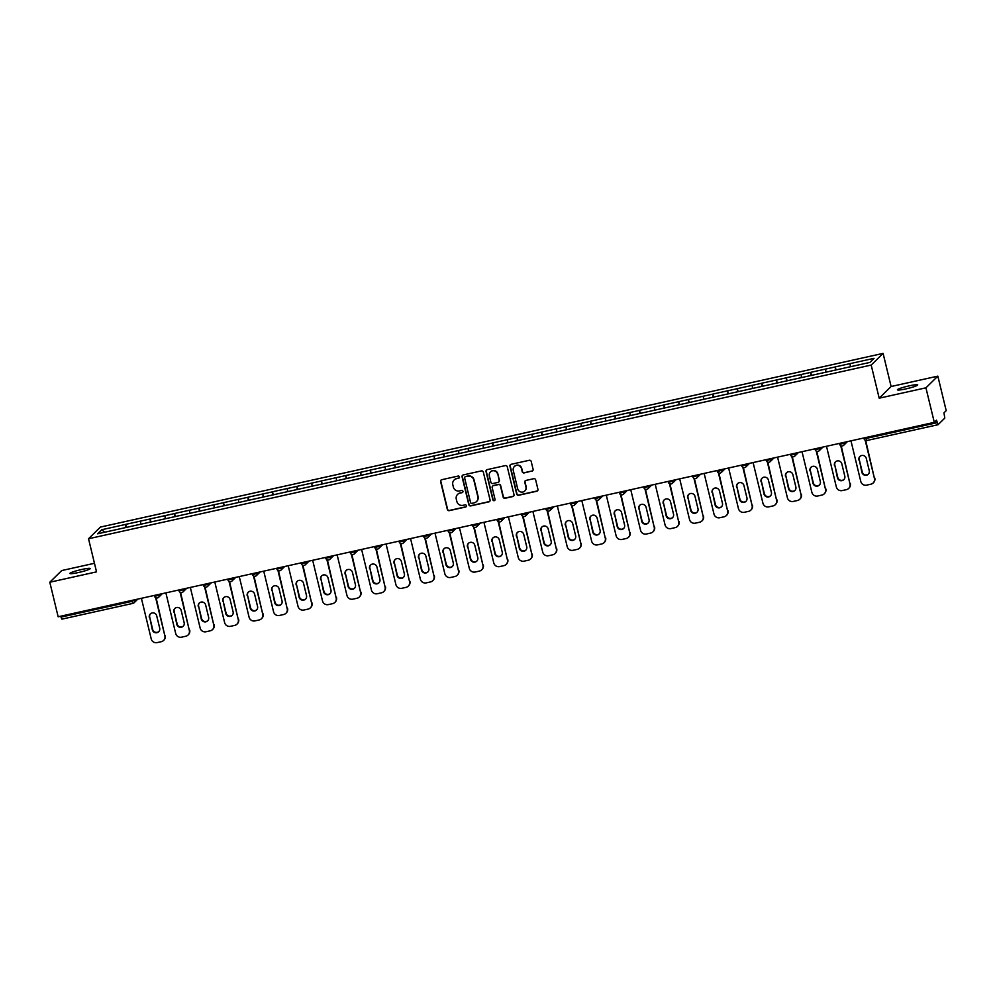 <?xml version="1.0" encoding="UTF-8"?>
<svg xmlns="http://www.w3.org/2000/svg" width="996" height="996" viewBox="0 0 996 996"><rect width="100%" height="100%" fill="white"/><g stroke="black" fill="none" stroke-linecap="round" stroke-linejoin="round"><path stroke-width="1.49" d="M459.467 476.91A1.121 1.096 -134.5 0 0 458.123 476.063L441.763 479.699A1.606 1.569 -134.5 0 0 440.606 481.591L447.341 509.454A1.606 1.569 -134.5 0 0 449.258 510.649L465.618 507.026A1.121 1.096 -134.5 0 0 466.427 505.707A1.121 1.096 -134.5 0 0 465.095 504.86L462.966 505.333A5.129 5.017 -134.5 0 1 456.853 501.474L456.28 499.145A5.129 5.017 -134.5 0 1 460.015 493.095L462.132 492.634A1.121 1.096 -134.5 0 0 462.941 491.302A1.121 1.096 -134.5 0 0 461.609 490.468L459.492 490.928A5.129 5.017 -134.5 0 1 453.367 487.069L452.807 484.753A5.129 5.017 -134.5 0 1 456.529 478.703L458.646 478.229A1.121 1.096 -134.5 0 0 459.467 476.91M906.061 388.863A10.446 1.108 166.4 0 1 897.433 389.822A10.446 1.108 166.4 0 1 909.099 385.875A10.446 1.108 166.4 0 1 917.727 384.917A10.446 1.108 166.4 0 1 906.061 388.863M78.535 572.501A10.446 1.108 166.4 0 1 69.919 573.459A10.446 1.108 166.4 0 1 81.585 569.513A10.446 1.108 166.4 0 1 90.213 568.542A10.446 1.108 166.4 0 1 78.535 572.501M531.926 471.183A1.606 1.569 -134.5 0 0 533.097 469.303L531.204 461.484A1.606 1.569 -134.5 0 0 529.287 460.276L511.122 464.31A1.606 1.569 -134.5 0 0 509.952 466.203L516.7 494.053A1.606 1.569 -134.5 0 0 518.617 495.261L536.782 491.227A1.606 1.569 -134.5 0 0 537.94 489.347L535.661 479.898A1.606 1.569 -134.5 0 0 533.744 478.69L525.975 480.421A1.606 1.569 -134.5 0 0 524.805 482.313L525.938 486.994A4.283 4.196 -134.5 0 1 520.684 491.962A4.283 4.196 -134.5 0 1 517.696 488.824L513.264 470.473A4.283 4.196 -134.5 0 1 518.53 465.505A4.283 4.196 -134.5 0 1 521.506 468.655L522.24 471.706A1.606 1.569 -134.5 0 0 524.157 472.913L532.163 470.959A1.606 1.569 -134.5 0 0 532.785 470.66M879.194 398.188L925.931 387.818L934.298 422.354L58.154 616.773L49.8 582.237L96.537 571.866L88.532 538.749L871.189 365.071L879.194 398.188L891.109 386.51L883.091 353.393L871.189 365.071M483.321 472.104A1.606 1.569 -134.5 0 0 481.404 470.896L463.24 474.93A1.606 1.569 -134.5 0 0 462.082 476.823L468.817 504.686A1.606 1.569 -134.5 0 0 470.735 505.893L488.899 501.86A1.606 1.569 -134.5 0 0 490.069 499.967L483.321 472.104M487.181 469.626L505.346 465.593A1.606 1.569 -134.5 0 1 507.263 466.8L513.998 494.651A1.606 1.569 -134.5 0 1 512.84 496.543L505.059 498.274A1.606 1.569 -134.5 0 1 503.154 497.066L500.415 485.762A1.606 1.569 -134.5 0 0 498.498 484.554L493.344 485.699A1.606 1.569 -134.5 0 0 492.173 487.592L495.024 499.357A1.121 1.096 -134.5 0 1 493.655 500.652A1.121 1.096 -134.5 0 1 492.871 499.83L486.023 471.506A1.606 1.569 -134.5 0 1 487.181 469.626M883.091 353.393L100.434 527.071L88.532 538.749M836.03 369.977L835.283 366.889L835.47 370.114M835.283 366.889L874.04 358.348L869.894 362.42L97.583 533.794L101.729 529.735L125.645 524.419L125.894 527.569M126.467 527.444L125.645 524.419M125.72 524.357L150.122 518.991L150.371 522.141M150.931 522.016L150.122 518.991M150.184 518.916L174.586 513.562L174.835 516.712M175.408 516.588L174.586 513.562M174.661 513.488L199.051 508.134L199.3 511.284M199.872 511.147L199.051 508.134M199.125 508.06L223.515 502.706L223.764 505.844M224.337 505.719L223.515 502.706M223.59 502.631L247.992 497.278L248.241 500.415M248.813 500.291L247.992 497.278M248.066 497.203L272.456 491.85L272.705 494.987M273.278 494.863L272.456 491.85M272.531 491.775L296.92 486.409L297.169 489.559M297.742 489.434L296.92 486.409M296.995 486.347L321.397 480.981L321.646 484.131M322.206 484.006L321.397 480.981M321.459 480.919L345.861 475.553L346.11 478.703M346.683 478.578L345.861 475.553M345.936 475.49L370.325 470.124L370.574 473.274M371.147 473.15L370.325 470.124M370.4 470.05L394.802 464.696L395.051 467.846M395.611 467.722L394.802 464.696M394.864 464.622L419.266 459.268L419.515 462.418M420.088 462.281L419.266 459.268M419.341 459.193L443.73 453.84L443.979 456.977M444.552 456.853L443.73 453.84M443.805 453.765L468.195 448.412L468.444 451.549M469.016 451.425L468.195 448.412M468.269 448.337L492.671 442.983L492.92 446.121M493.481 445.996L492.671 442.983M492.734 442.909L517.136 437.543L517.385 440.693M517.957 440.568L517.136 437.543M517.21 437.481L541.6 432.115L541.849 435.264M542.422 435.14L541.6 432.115M541.675 432.052L566.077 426.686L566.326 429.836M566.886 429.712L566.077 426.686M566.139 426.624L590.541 421.258L590.79 424.408M591.363 424.284L590.541 421.258M590.616 421.184L615.005 415.83L615.254 418.98M615.827 418.843L615.005 415.83M615.08 415.755L639.469 410.402L639.718 413.552M640.291 413.415L639.469 410.402M639.544 410.327L663.946 404.974L664.195 408.111M664.755 407.987L663.946 404.974M664.008 404.899L688.41 399.545L688.659 402.683M689.232 402.558L688.41 399.545M688.485 399.471L712.875 394.117L713.124 397.255M713.696 397.13L712.875 394.117M712.949 394.043L737.351 388.677L737.6 391.826M738.161 391.702L737.351 388.677M737.413 388.614L761.816 383.248L762.065 386.398M762.637 386.274L761.816 383.248M761.89 383.186L786.28 377.82L786.529 380.97M787.101 380.846L786.28 377.82M786.354 377.758L810.744 372.392L810.993 375.542M811.566 375.417L810.744 372.392M810.819 372.317L835.221 366.964M825.647 369.093L825.896 372.18M801.182 374.521L801.431 377.609M776.718 379.949L776.955 383.037M752.241 385.377L752.49 388.465M727.777 390.805L728.026 393.893M703.313 396.234L703.55 399.321M678.849 401.662L679.085 404.762M654.372 407.09L654.621 410.19M629.908 412.518L630.157 415.618M605.444 417.959L605.68 421.047M580.967 423.387L581.216 426.475M556.503 428.815L556.752 431.903M532.038 434.244L532.275 437.331M507.562 439.672L507.811 442.759M483.097 445.1L483.346 448.188M458.633 450.528L458.882 453.628M434.169 455.956L434.405 459.056M409.692 461.385L409.941 464.485M385.228 466.825L385.477 469.913M360.764 472.253L361 475.341M336.287 477.682L336.536 480.769M311.823 483.11L312.072 486.197M287.358 488.538L287.607 491.626M262.894 493.966L263.131 497.054M238.418 499.394L238.667 502.494M213.953 504.823L214.202 507.923M189.489 510.251L189.726 513.351M165.012 515.691L165.261 518.779M140.548 521.12L140.797 524.207M60.768 616.188L60.993 617.109L132.045 601.347L131.821 600.426M137.834 599.094L134.111 602.742A2.453 2.39 -134.5 0 1 132.966 603.364L61.877 619.151L60.993 617.109M101.729 529.735L104.655 532.225M94.458 563.288L61.702 570.559L49.8 582.237M925.931 387.818L937.846 376.139L946.2 410.663L943.971 412.854L944.793 418.096L938.058 424.707L936.514 420.163L934.298 422.354M937.846 376.139L891.109 386.51M850.123 363.652L850.36 366.752M459.281 477.831A1.121 1.096 -134.5 0 1 458.882 478.005L456.766 478.466A5.129 5.017 -134.5 0 0 454.263 479.885M457.749 494.277A5.129 5.017 -134.5 0 1 460.252 492.871L462.368 492.398A1.121 1.096 -134.5 0 0 462.767 492.223M441.141 479.997A1.606 1.569 -134.5 0 0 440.842 481.354L447.578 509.217A1.606 1.569 -134.5 0 0 449.495 510.425L465.854 506.79A1.121 1.096 -134.5 0 0 466.24 506.615M462.617 475.229A1.606 1.569 -134.5 0 0 462.318 476.586L469.054 504.449A1.606 1.569 -134.5 0 0 470.971 505.657L489.136 501.623A1.606 1.569 -134.5 0 0 489.758 501.324M465.456 476.723A1.121 1.096 -134.5 0 0 464.646 478.043L470.56 502.507A1.121 1.096 -134.5 0 0 471.905 503.341L474.133 502.856A5.129 5.017 -134.5 0 0 477.856 496.805L473.822 480.084A5.129 5.017 -134.5 0 0 467.697 476.225L465.705 476.486A1.121 1.096 -134.5 0 0 465.07 476.897M476.636 501.436A5.129 5.017 -134.5 0 0 478.105 496.568L477.856 496.805M465.705 476.486L467.933 476.001A5.129 5.017 -134.5 0 1 474.059 479.86L478.105 496.568M492.721 485.998A1.606 1.569 -134.5 0 1 493.58 485.475L498.735 484.33A1.606 1.569 -134.5 0 1 500.652 485.538L503.391 496.83A1.606 1.569 -134.5 0 0 505.296 498.037L513.077 496.307A1.606 1.569 -134.5 0 0 513.699 496.02M486.558 469.913A1.606 1.569 -134.5 0 0 486.26 471.27L493.107 499.606A1.121 1.096 -134.5 0 0 494.838 500.266M497.577 474.046A4.283 4.196 -134.5 0 0 490.455 471.892A4.283 4.196 -134.5 0 0 489.347 475.864L490.904 482.325A1.606 1.569 -134.5 0 0 492.821 483.533L497.975 482.388A1.606 1.569 -134.5 0 0 499.145 480.508L497.813 473.81A4.283 4.196 -134.5 0 0 490.58 471.78M498.834 481.865A1.606 1.569 -134.5 0 0 499.382 480.271L499.145 480.508M497.813 473.81L499.382 480.271M514.509 466.389A4.283 4.196 -134.5 0 1 521.742 468.419L522.477 471.469A1.606 1.569 -134.5 0 0 524.394 472.677L532.163 470.959M524.942 490.841A4.283 4.196 -134.5 0 0 526.174 486.758L525.938 486.994M525.353 480.719A1.606 1.569 -134.5 0 0 525.041 482.076L526.174 486.758M510.5 464.597A1.606 1.569 -134.5 0 0 510.201 465.966L516.936 493.829A1.606 1.569 -134.5 0 0 518.854 495.024L537.018 491.003A1.606 1.569 -134.5 0 0 537.641 490.704M141.395 598.297L151.23 638.922A4.893 4.793 -134.5 0 0 157.082 642.607L161.315 641.673A4.893 4.793 -134.5 0 0 164.875 635.896L156.123 597.899M165.224 635.548A4.893 4.793 45.5 0 1 163.954 640.079L163.593 640.428M158.862 631.526A3.835 3.747 45.5 0 1 152.674 629.435L149.699 617.134A3.835 3.747 45.5 0 1 150.533 613.76M164.875 635.896L155.625 597.675M149.35 617.495A3.835 3.747 45.5 0 1 154.056 613.038A3.835 3.747 45.5 0 1 156.721 615.852L159.696 628.152A3.835 3.747 45.5 0 1 154.99 632.609A3.835 3.747 45.5 0 1 152.326 629.796L149.699 617.134M165.871 592.869L175.694 633.493A4.893 4.793 -134.5 0 0 181.546 637.179L185.779 636.245A4.893 4.793 -134.5 0 0 189.34 630.468L180.587 592.471M189.701 630.119A4.893 4.793 45.5 0 1 188.418 634.651L188.057 635M183.339 626.098A3.835 3.747 45.5 0 1 177.151 624.006L174.176 611.706A3.835 3.747 45.5 0 1 174.997 608.332M189.34 630.468L180.089 592.247M173.814 612.054A3.835 3.747 45.5 0 1 178.521 607.61A3.835 3.747 45.5 0 1 181.185 610.424L184.16 622.724A3.835 3.747 45.5 0 1 179.454 627.169A3.835 3.747 45.5 0 1 176.79 624.355L174.176 611.706M190.336 587.441L200.159 628.065A4.893 4.793 -134.5 0 0 206.01 631.75L210.243 630.804A4.893 4.793 -134.5 0 0 213.804 625.04L205.052 587.03M214.165 624.679A4.893 4.793 45.5 0 1 212.883 629.223L212.534 629.572M207.803 620.67A3.835 3.747 45.5 0 1 201.615 618.578L198.64 606.278A3.835 3.747 45.5 0 1 199.461 602.904M213.804 625.04L204.566 586.818M198.279 606.626A3.835 3.747 45.5 0 1 202.985 602.182A3.835 3.747 45.5 0 1 205.649 604.995L208.625 617.296A3.835 3.747 45.5 0 1 203.919 621.741A3.835 3.747 45.5 0 1 201.254 618.927L198.64 606.278M214.8 582.013L224.635 622.637A4.893 4.793 -134.5 0 0 230.474 626.322L234.72 625.376A4.893 4.793 -134.5 0 0 238.281 619.599L229.528 581.602M238.629 619.251A4.893 4.793 45.5 0 1 237.359 623.795L236.998 624.143M232.267 615.242A3.835 3.747 45.5 0 1 226.08 613.15L223.104 600.849A3.835 3.747 45.5 0 1 223.938 597.476M238.281 619.599L229.03 581.39M222.755 601.198A3.835 3.747 45.5 0 1 227.462 596.753A3.835 3.747 45.5 0 1 230.126 599.567L233.101 611.868A3.835 3.747 45.5 0 1 228.395 616.312A3.835 3.747 45.5 0 1 225.731 613.499L223.104 600.849M239.264 576.584L249.1 617.209A4.893 4.793 -134.5 0 0 254.951 620.894L259.184 619.948A4.893 4.793 -134.5 0 0 262.745 614.171L253.992 576.174M263.106 613.822A4.893 4.793 45.5 0 1 261.824 618.367L261.462 618.715M256.731 609.813A3.835 3.747 45.5 0 1 250.556 607.722L247.581 595.421A3.835 3.747 45.5 0 1 248.402 592.047M262.745 614.171L253.494 575.949M247.22 595.77A3.835 3.747 45.5 0 1 251.926 591.325A3.835 3.747 45.5 0 1 254.59 594.139L257.566 606.44A3.835 3.747 45.5 0 1 252.86 610.884A3.835 3.747 45.5 0 1 250.195 608.07L247.581 595.421M263.741 571.156L273.564 611.768A4.893 4.793 -134.5 0 0 279.415 615.466L283.648 614.52A4.893 4.793 -134.5 0 0 287.209 608.743L278.457 570.745M287.57 608.394A4.893 4.793 45.5 0 1 286.288 612.938L285.939 613.287M281.208 604.385A3.835 3.747 45.5 0 1 275.021 602.294L272.045 589.993A3.835 3.747 45.5 0 1 272.867 586.619M287.209 608.743L277.959 570.521M271.684 590.342A3.835 3.747 45.5 0 1 276.39 585.897A3.835 3.747 45.5 0 1 279.054 588.711L282.03 601.011A3.835 3.747 45.5 0 1 277.324 605.456A3.835 3.747 45.5 0 1 274.659 602.642L272.045 589.993M288.205 565.728L298.028 606.34A4.893 4.793 -134.5 0 0 303.88 610.025L308.113 609.091A4.893 4.793 -134.5 0 0 311.673 603.315L302.933 565.317M312.034 602.966A4.893 4.793 45.5 0 1 310.764 607.498L310.403 607.859M305.672 598.945A3.835 3.747 45.5 0 1 299.485 596.865L296.509 584.565A3.835 3.747 45.5 0 1 297.343 581.191M311.673 603.315L302.435 565.093M296.148 584.913A3.835 3.747 45.5 0 1 300.867 580.469A3.835 3.747 45.5 0 1 303.531 583.283L306.507 595.571A3.835 3.747 45.5 0 1 301.788 600.028A3.835 3.747 45.5 0 1 299.124 597.214L296.509 584.565M312.669 560.3L322.505 600.912A4.893 4.793 -134.5 0 0 328.356 604.597L332.589 603.663A4.893 4.793 -134.5 0 0 336.15 597.886L327.398 559.889M336.499 597.538A4.893 4.793 45.5 0 1 335.229 602.07L334.868 602.431M330.137 593.516A3.835 3.747 45.5 0 1 323.949 591.437L320.973 579.137A3.835 3.747 45.5 0 1 321.808 575.763M336.15 597.886L326.9 559.665M320.625 579.485A3.835 3.747 45.5 0 1 325.331 575.028A3.835 3.747 45.5 0 1 327.995 577.842L330.971 590.142A3.835 3.747 45.5 0 1 326.265 594.6A3.835 3.747 45.5 0 1 323.6 591.786L320.973 579.137M337.146 554.859L346.969 595.484A4.893 4.793 -134.5 0 0 352.821 599.169L357.054 598.235A4.893 4.793 -134.5 0 0 360.614 592.458L351.862 554.461M360.975 592.11A4.893 4.793 45.5 0 1 359.693 596.641L359.332 596.99M354.613 588.088A3.835 3.747 45.5 0 1 348.426 585.997L345.45 573.708A3.835 3.747 45.5 0 1 346.272 570.335M360.614 592.458L351.364 554.237M345.089 574.057A3.835 3.747 45.5 0 1 349.795 569.6A3.835 3.747 45.5 0 1 352.46 572.414L355.435 584.714A3.835 3.747 45.5 0 1 350.729 589.171A3.835 3.747 45.5 0 1 348.065 586.358L345.45 573.708M361.61 549.431L371.433 590.055A4.893 4.793 -134.5 0 0 377.285 593.74L381.518 592.807A4.893 4.793 -134.5 0 0 385.079 587.03L376.326 549.033M385.44 586.681A4.893 4.793 45.5 0 1 384.157 591.213L383.809 591.562M379.078 582.66A3.835 3.747 45.5 0 1 372.89 580.568L369.914 568.268A3.835 3.747 45.5 0 1 370.736 564.894M385.079 587.03L375.841 548.808M369.553 568.629A3.835 3.747 45.5 0 1 374.259 564.172A3.835 3.747 45.5 0 1 376.924 566.985L379.899 579.286A3.835 3.747 45.5 0 1 375.193 583.743A3.835 3.747 45.5 0 1 372.529 580.929L369.914 568.268M386.075 544.003L395.91 584.627A4.893 4.793 -134.5 0 0 401.749 588.312L405.995 587.379A4.893 4.793 -134.5 0 0 409.555 581.602L400.803 543.604M409.904 581.253A4.893 4.793 45.5 0 1 408.634 585.785L408.273 586.134M403.542 577.232A3.835 3.747 45.5 0 1 397.354 575.14L394.379 562.84A3.835 3.747 45.5 0 1 395.213 559.466M409.555 581.602L400.305 543.38M394.03 563.188A3.835 3.747 45.5 0 1 398.736 558.744A3.835 3.747 45.5 0 1 401.4 561.557L404.376 573.858A3.835 3.747 45.5 0 1 399.67 578.303A3.835 3.747 45.5 0 1 397.006 575.489L394.379 562.84M410.551 538.575L420.374 579.199A4.893 4.793 -134.5 0 0 426.226 582.884L430.459 581.938A4.893 4.793 -134.5 0 0 434.019 576.174L425.267 538.164M434.38 575.812A4.893 4.793 45.5 0 1 433.098 580.357L432.737 580.705M428.019 571.804A3.835 3.747 45.5 0 1 421.831 569.712L418.855 557.411A3.835 3.747 45.5 0 1 419.677 554.037M434.019 576.174L424.769 537.952M418.494 557.76A3.835 3.747 45.5 0 1 423.2 553.315A3.835 3.747 45.5 0 1 425.865 556.129L428.84 568.43A3.835 3.747 45.5 0 1 424.134 572.874A3.835 3.747 45.5 0 1 421.47 570.061L418.855 557.411M435.015 533.146L444.839 573.771A4.893 4.793 -134.5 0 0 450.69 577.456L454.923 576.51A4.893 4.793 -134.5 0 0 458.484 570.733L449.731 532.736M458.845 570.384A4.893 4.793 45.5 0 1 457.562 574.929L457.214 575.277M452.483 566.375A3.835 3.747 45.5 0 1 446.295 564.284L443.32 551.983A3.835 3.747 45.5 0 1 444.141 548.609M458.484 570.733L449.233 532.524M442.959 552.332A3.835 3.747 45.5 0 1 447.665 547.887A3.835 3.747 45.5 0 1 450.329 550.701L453.305 563.001A3.835 3.747 45.5 0 1 448.598 567.446A3.835 3.747 45.5 0 1 445.934 564.632L443.32 551.983M459.48 527.718L469.303 568.343A4.893 4.793 -134.5 0 0 475.154 572.028L479.387 571.082A4.893 4.793 -134.5 0 0 482.948 565.305L474.208 527.307M483.309 564.956A4.893 4.793 45.5 0 1 482.039 569.5L481.678 569.849M476.947 560.947A3.835 3.747 45.5 0 1 470.759 558.856L467.784 546.555A3.835 3.747 45.5 0 1 468.618 543.181M482.948 565.305L473.71 527.083M467.423 546.904A3.835 3.747 45.5 0 1 472.141 542.459A3.835 3.747 45.5 0 1 474.806 545.273L477.781 557.573A3.835 3.747 45.5 0 1 473.063 562.018A3.835 3.747 45.5 0 1 470.398 559.204L467.784 546.555M483.944 522.29L493.779 562.902A4.893 4.793 -134.5 0 0 499.631 566.6L503.864 565.653A4.893 4.793 -134.5 0 0 507.425 559.877L498.672 521.879M507.773 559.528A4.893 4.793 45.5 0 1 506.503 564.072L506.142 564.421M501.411 555.519A3.835 3.747 45.5 0 1 495.224 553.427L492.248 541.127A3.835 3.747 45.5 0 1 493.082 537.753M507.425 559.877L498.174 521.655M491.9 541.475A3.835 3.747 45.5 0 1 496.606 537.031A3.835 3.747 45.5 0 1 499.27 539.844L502.245 552.145A3.835 3.747 45.5 0 1 497.539 556.59A3.835 3.747 45.5 0 1 494.875 553.776L492.248 541.127M508.421 516.862L518.244 557.474A4.893 4.793 -134.5 0 0 524.095 561.159L528.328 560.225A4.893 4.793 -134.5 0 0 531.889 554.448L523.137 516.451M532.25 554.1A4.893 4.793 45.5 0 1 530.968 558.632L530.607 558.993M525.888 550.078A3.835 3.747 45.5 0 1 519.7 547.999L516.725 535.699A3.835 3.747 45.5 0 1 517.547 532.325M531.889 554.448L522.639 516.227M516.364 536.047A3.835 3.747 45.5 0 1 521.07 531.603A3.835 3.747 45.5 0 1 523.734 534.416L526.71 546.704A3.835 3.747 45.5 0 1 522.004 551.162A3.835 3.747 45.5 0 1 519.339 548.348L516.725 535.699M532.885 511.434L542.708 552.045A4.893 4.793 -134.5 0 0 548.559 555.731L552.792 554.797A4.893 4.793 -134.5 0 0 556.353 549.02L547.601 511.023M556.714 548.672A4.893 4.793 45.5 0 1 555.432 553.203L555.083 553.564M550.352 544.65A3.835 3.747 45.5 0 1 544.165 542.571L541.189 530.27A3.835 3.747 45.5 0 1 542.023 526.896M556.353 549.02L547.115 510.799M540.828 530.619A3.835 3.747 45.5 0 1 545.534 526.162A3.835 3.747 45.5 0 1 548.198 528.976L551.174 541.276A3.835 3.747 45.5 0 1 546.468 545.733A3.835 3.747 45.5 0 1 543.804 542.92L541.189 530.27M557.349 505.993L567.185 546.617A4.893 4.793 -134.5 0 0 573.024 550.302L577.269 549.369A4.893 4.793 -134.5 0 0 580.83 543.592L572.078 505.595M581.178 543.243A4.893 4.793 45.5 0 1 579.909 547.775L579.548 548.124M574.817 539.222A3.835 3.747 45.5 0 1 568.629 537.13L565.653 524.842A3.835 3.747 45.5 0 1 566.487 521.468M580.83 543.592L571.58 505.37M565.305 525.191A3.835 3.747 45.5 0 1 570.011 520.734A3.835 3.747 45.5 0 1 572.675 523.547L575.651 535.848A3.835 3.747 45.5 0 1 570.945 540.305A3.835 3.747 45.5 0 1 568.28 537.491L565.653 524.842M581.826 500.565L591.649 541.189A4.893 4.793 -134.5 0 0 597.5 544.874L601.733 543.941A4.893 4.793 -134.5 0 0 605.294 538.164L596.542 500.166M605.655 537.815A4.893 4.793 45.5 0 1 604.373 542.347L604.012 542.696M599.293 533.794A3.835 3.747 45.5 0 1 593.106 531.702L590.13 519.402A3.835 3.747 45.5 0 1 590.952 516.028M605.294 538.164L596.044 499.942M589.769 519.763A3.835 3.747 45.5 0 1 594.475 515.306A3.835 3.747 45.5 0 1 597.139 518.119L600.115 530.42A3.835 3.747 45.5 0 1 595.409 534.877A3.835 3.747 45.5 0 1 592.745 532.063L590.13 519.402M606.29 495.137L616.113 535.761A4.893 4.793 -134.5 0 0 621.965 539.446L626.198 538.512A4.893 4.793 -134.5 0 0 629.758 532.736L621.006 494.738M630.119 532.387A4.893 4.793 45.5 0 1 628.837 536.919L628.488 537.267M623.757 528.366A3.835 3.747 45.5 0 1 617.57 526.274L614.594 513.973A3.835 3.747 45.5 0 1 615.416 510.599M629.758 532.736L620.52 494.514M614.233 514.322A3.835 3.747 45.5 0 1 618.939 509.877A3.835 3.747 45.5 0 1 621.604 512.691L624.579 524.992A3.835 3.747 45.5 0 1 619.873 529.436A3.835 3.747 45.5 0 1 617.209 526.623L614.594 513.973M630.754 489.708L640.577 530.333A4.893 4.793 -134.5 0 0 646.429 534.018L650.662 533.072A4.893 4.793 -134.5 0 0 654.235 527.307L645.483 489.297M654.584 526.946A4.893 4.793 45.5 0 1 653.314 531.49L652.953 531.839M648.222 522.937A3.835 3.747 45.5 0 1 642.034 520.846L639.058 508.545A3.835 3.747 45.5 0 1 639.893 505.171M654.235 527.307L644.985 489.086M638.71 508.894A3.835 3.747 45.5 0 1 643.416 504.449A3.835 3.747 45.5 0 1 646.08 507.263L649.056 519.563A3.835 3.747 45.5 0 1 644.337 524.008A3.835 3.747 45.5 0 1 641.685 521.194L639.058 508.545M655.219 484.28L665.054 524.904A4.893 4.793 -134.5 0 0 670.906 528.59L675.139 527.643A4.893 4.793 -134.5 0 0 678.699 521.867L669.947 483.869M679.048 521.518A4.893 4.793 45.5 0 1 677.778 526.062L677.417 526.411M672.686 517.509A3.835 3.747 45.5 0 1 666.498 515.418L663.523 503.117A3.835 3.747 45.5 0 1 664.357 499.743M678.699 521.867L669.449 483.658M663.174 503.466A3.835 3.747 45.5 0 1 667.88 499.021A3.835 3.747 45.5 0 1 670.545 501.835L673.52 514.135A3.835 3.747 45.5 0 1 668.814 518.58A3.835 3.747 45.5 0 1 666.15 515.766L663.523 503.117M679.695 478.852L689.518 519.476A4.893 4.793 -134.5 0 0 695.37 523.161L699.603 522.215A4.893 4.793 -134.5 0 0 703.164 516.438L694.411 478.441M703.525 516.09A4.893 4.793 45.5 0 1 702.242 520.634L701.894 520.983M697.163 512.081A3.835 3.747 45.5 0 1 690.975 509.989L687.999 497.689A3.835 3.747 45.5 0 1 688.821 494.315M703.164 516.438L693.913 478.217M687.638 498.037A3.835 3.747 45.5 0 1 692.345 493.593A3.835 3.747 45.5 0 1 695.009 496.406L697.984 508.707A3.835 3.747 45.5 0 1 693.278 513.152A3.835 3.747 45.5 0 1 690.614 510.338L687.999 497.689M704.16 473.424L713.983 514.036A4.893 4.793 -134.5 0 0 719.834 517.733L724.067 516.787A4.893 4.793 -134.5 0 0 727.628 511.01L718.875 473.013M727.989 510.662A4.893 4.793 45.5 0 1 726.707 515.206L726.358 515.555M721.627 506.653A3.835 3.747 45.5 0 1 715.439 504.561L712.464 492.261A3.835 3.747 45.5 0 1 713.298 488.887M727.628 511.01L718.39 472.789M712.103 492.609A3.835 3.747 45.5 0 1 716.821 488.165A3.835 3.747 45.5 0 1 719.473 490.978L722.449 503.279A3.835 3.747 45.5 0 1 717.743 507.723A3.835 3.747 45.5 0 1 715.078 504.91L712.464 492.261M728.624 467.995L738.459 508.607A4.893 4.793 -134.5 0 0 744.311 512.293L748.544 511.359A4.893 4.793 -134.5 0 0 752.105 505.582L743.352 467.585M752.453 505.233A4.893 4.793 45.5 0 1 751.183 509.765L750.822 510.126M746.091 501.212A3.835 3.747 45.5 0 1 739.904 499.133L736.928 486.832A3.835 3.747 45.5 0 1 737.762 483.458M752.105 505.582L742.854 467.361M736.579 487.181A3.835 3.747 45.5 0 1 741.285 482.736A3.835 3.747 45.5 0 1 743.95 485.55L746.925 497.838A3.835 3.747 45.5 0 1 742.219 502.295A3.835 3.747 45.5 0 1 739.555 499.482L736.928 486.832M753.101 462.567L762.924 503.179A4.893 4.793 -134.5 0 0 768.775 506.864L773.008 505.931A4.893 4.793 -134.5 0 0 776.569 500.154L767.816 462.156M776.93 499.805A4.893 4.793 45.5 0 1 775.647 504.337L775.286 504.698M770.568 495.784A3.835 3.747 45.5 0 1 764.38 493.705L761.405 481.404A3.835 3.747 45.5 0 1 762.226 478.03M776.569 500.154L767.318 461.932M761.044 481.753A3.835 3.747 45.5 0 1 765.75 477.296A3.835 3.747 45.5 0 1 768.414 480.109L771.39 492.41A3.835 3.747 45.5 0 1 766.683 496.867A3.835 3.747 45.5 0 1 764.019 494.053L761.405 481.404M777.565 457.127L787.388 497.751A4.893 4.793 -134.5 0 0 793.239 501.436L797.472 500.502A4.893 4.793 -134.5 0 0 801.033 494.726L792.281 456.728M801.394 494.377A4.893 4.793 45.5 0 1 800.112 498.909L799.763 499.257M795.032 490.356A3.835 3.747 45.5 0 1 788.844 488.264L785.869 475.976A3.835 3.747 45.5 0 1 786.691 472.602M801.033 494.726L791.795 456.504M785.508 476.325A3.835 3.747 45.5 0 1 790.214 471.867A3.835 3.747 45.5 0 1 792.878 474.681L795.854 486.982A3.835 3.747 45.5 0 1 791.148 491.439A3.835 3.747 45.5 0 1 788.483 488.625L785.869 475.976M802.029 451.698L811.865 492.323A4.893 4.793 -134.5 0 0 817.704 496.008L821.949 495.074A4.893 4.793 -134.5 0 0 825.51 489.297L816.757 451.3M825.858 488.949A4.893 4.793 45.5 0 1 824.588 493.481L824.227 493.829M819.496 484.928A3.835 3.747 45.5 0 1 813.309 482.836L810.333 470.535A3.835 3.747 45.5 0 1 811.167 467.161M825.51 489.297L816.259 451.076M809.985 470.896A3.835 3.747 45.5 0 1 814.691 466.439A3.835 3.747 45.5 0 1 817.355 469.253L820.331 481.554A3.835 3.747 45.5 0 1 815.612 486.011A3.835 3.747 45.5 0 1 812.96 483.197L810.333 470.535M826.493 446.27L836.329 486.895A4.893 4.793 -134.5 0 0 842.18 490.58L846.413 489.646A4.893 4.793 -134.5 0 0 849.974 483.869L841.222 445.872M850.335 483.521A4.893 4.793 45.5 0 1 849.053 488.052L848.692 488.401M843.961 479.499A3.835 3.747 45.5 0 1 837.785 477.408L834.81 465.107A3.835 3.747 45.5 0 1 835.632 461.733M849.974 483.869L840.724 445.648M834.449 465.456A3.835 3.747 45.5 0 1 839.155 461.011A3.835 3.747 45.5 0 1 841.819 463.825L844.795 476.125A3.835 3.747 45.5 0 1 840.089 480.57A3.835 3.747 45.5 0 1 837.424 477.756L834.81 465.107M850.97 440.842L860.793 481.466A4.893 4.793 -134.5 0 0 866.645 485.152L870.878 484.205A4.893 4.793 -134.5 0 0 874.438 478.441L865.686 440.431M874.799 478.08A4.893 4.793 45.5 0 1 873.517 482.624L873.168 482.973M868.437 474.071A3.835 3.747 45.5 0 1 862.25 471.98L859.274 459.679A3.835 3.747 45.5 0 1 860.096 456.305M874.438 478.441L865.188 440.22M858.913 460.028A3.835 3.747 45.5 0 1 863.619 455.583A3.835 3.747 45.5 0 1 866.283 458.397L869.259 470.697A3.835 3.747 45.5 0 1 864.553 475.142A3.835 3.747 45.5 0 1 861.889 472.328L859.274 459.679M61.877 619.151L132.929 603.389L132.045 601.347L135.668 599.567M937.971 424.719L866.968 440.493L938.02 424.732M865.86 437.543L866.084 438.452L937.124 422.69M866.084 438.452L866.968 440.493A2.453 2.453 0 0 1 864.055 438.688L863.918 437.966L864.055 438.688L866.084 438.452M134.597 599.816L134.746 600.476A2.453 2.39 -134.5 0 1 134.111 602.742A2.453 2.453 0 0 1 132.929 603.389M159.061 594.388L159.223 595.048L156.509 595.919L154.492 596.143L154.355 595.421M157.443 597.924A2.453 2.39 -134.5 0 0 159.223 595.048L160.132 594.139M183.525 588.947L183.687 589.607L180.973 590.491L178.956 590.715L178.819 589.993M178.782 590.005L178.956 590.715A2.453 2.453 0 0 0 181.87 592.52A2.453 2.39 -134.5 0 0 183.687 589.607L184.609 588.711M208.002 583.519L208.152 584.179L205.45 585.05L203.421 585.287L203.296 584.565M203.259 584.577L203.421 585.287A2.453 2.453 0 0 0 206.334 587.092A2.453 2.39 -134.5 0 0 208.152 584.179L209.073 583.283M232.466 578.091L232.628 578.751L229.914 579.622L227.897 579.846L227.76 579.137M227.723 579.149L227.897 579.846A2.453 2.453 0 0 0 230.798 581.664A2.453 2.39 -134.5 0 0 232.628 578.751L233.537 577.854M256.931 572.663L257.093 573.323L254.378 574.194L252.362 574.418L252.225 573.708M255.312 576.211A2.453 2.39 -134.5 0 0 257.093 573.323L258.014 572.426M281.395 567.234L281.557 567.894L278.855 568.766L276.826 568.99L276.689 568.28M279.776 570.783A2.453 2.39 -134.5 0 0 281.557 567.894L282.478 566.998M305.872 561.806L306.033 562.466L303.319 563.338L301.29 563.562L301.166 562.852M304.253 565.355A2.453 2.39 -134.5 0 0 306.033 562.466L306.942 561.57M330.336 556.378L330.498 557.038L327.784 557.909L325.767 558.134L325.63 557.424M328.717 559.926A2.453 2.39 -134.5 0 0 330.498 557.038L331.407 556.142M354.8 550.95L354.962 551.61L352.248 552.481L350.231 552.705L350.094 551.983M353.182 554.498A2.453 2.39 -134.5 0 0 354.962 551.61L355.883 550.701M374.72 547.215L374.571 546.555L374.72 547.215M379.277 545.509L379.426 546.182L380.348 545.273M399.197 541.787L399.035 541.127L399.197 541.787M403.741 540.081L403.903 540.741L404.812 539.844M423.661 536.358L423.499 535.699L423.661 536.358M428.205 534.653L428.367 535.313L429.288 534.416M452.67 529.225L452.831 529.884L450.13 530.756L448.1 530.98L447.963 530.27M451.051 532.773A2.453 2.39 -134.5 0 0 452.831 529.884L453.753 528.988M472.602 525.502L472.44 524.842L472.602 525.502M477.146 523.796L477.308 524.456L478.217 523.56M501.611 518.368L501.772 519.028L499.058 519.9L497.041 520.124L496.904 519.414L497.066 520.074A2.453 2.453 0 0 0 501.137 521.294A2.453 2.39 -134.5 0 0 501.772 519.028L502.681 518.132M521.53 514.646L521.369 513.986L521.53 514.646M526.075 512.94L526.237 513.6L527.158 512.703M550.551 507.512L550.701 508.172L547.999 509.043L545.97 509.267L545.845 508.558M548.921 511.06A2.453 2.39 -134.5 0 0 550.701 508.172L551.622 507.275M575.016 502.084L575.178 502.743L572.463 503.615L570.447 503.839L570.31 503.117M573.397 505.632A2.453 2.39 -134.5 0 0 575.178 502.743L576.086 501.835M599.48 496.643L599.642 497.315L596.928 498.187L594.911 498.411L594.774 497.689M597.861 500.191A2.453 2.39 -134.5 0 0 599.642 497.315L600.563 496.406M623.944 491.215L624.106 491.875L621.404 492.759L619.375 492.983L619.251 492.261M619.213 492.273L619.375 492.983A2.453 2.453 0 0 0 622.288 494.788A2.453 2.39 -134.5 0 0 624.106 491.875L625.027 490.978M648.421 485.787L648.583 486.446L645.869 487.318L643.852 487.554L643.715 486.832M643.677 486.845L643.852 487.554A2.453 2.453 0 0 0 646.753 489.36A2.453 2.39 -134.5 0 0 648.583 486.446L649.492 485.55M672.885 480.358L673.047 481.018L670.333 481.89L668.316 482.114L668.179 481.404M668.142 481.417L668.316 482.114A2.453 2.453 0 0 0 671.217 483.932A2.453 2.39 -134.5 0 0 673.047 481.018L673.968 480.122M697.349 474.93L697.511 475.59L694.797 476.462L692.78 476.686L692.643 475.976M695.731 478.478A2.453 2.39 -134.5 0 0 697.511 475.59L698.433 474.694M721.826 469.502L721.976 470.162L719.274 471.033L717.245 471.257L717.12 470.548M720.195 473.05A2.453 2.39 -134.5 0 0 721.976 470.162L722.897 469.265M746.29 464.074L746.452 464.734L743.738 465.605L741.721 465.829L741.584 465.12M744.672 467.622A2.453 2.39 -134.5 0 0 746.452 464.734L747.361 463.837M770.755 458.646L770.916 459.305L768.202 460.177L766.185 460.401L766.048 459.691M769.136 462.194A2.453 2.39 -134.5 0 0 770.916 459.305L771.838 458.409M790.675 454.923L790.525 454.251L790.675 454.923M795.219 453.217L795.381 453.877L796.302 452.968M815.151 449.482L814.989 448.823L815.151 449.482M819.696 447.777L819.857 448.449L820.766 447.54M839.616 444.054L839.454 443.394L839.616 444.054M844.16 442.349L844.322 443.008L845.243 442.112M276.651 568.28L276.851 568.94A2.453 2.453 0 0 0 280.922 570.16L284.644 566.512M376.725 547.053L374.695 547.277A2.453 2.453 0 0 0 378.791 548.447A2.453 2.39 -134.5 0 0 379.426 546.182L376.725 547.053M377.646 549.057A2.453 2.39 -134.5 0 0 378.791 548.447L382.514 544.8M401.189 541.625L399.172 541.849A2.453 2.453 0 0 0 403.255 543.019A2.453 2.39 -134.5 0 0 403.903 540.741L401.189 541.625M402.123 543.629A2.453 2.39 -134.5 0 0 403.255 543.019L406.978 539.371M425.653 536.184L423.636 536.421A2.453 2.453 0 0 0 427.732 537.591A2.453 2.39 -134.5 0 0 428.367 535.313L425.653 536.184M426.587 538.201A2.453 2.39 -134.5 0 0 427.732 537.591L431.442 533.943M474.594 525.328L472.577 525.552A2.453 2.453 0 0 0 476.661 526.722A2.453 2.39 -134.5 0 0 477.308 524.456L474.594 525.328M475.528 527.345A2.453 2.39 -134.5 0 0 476.661 526.722L480.383 523.074M499.992 521.916A2.453 2.39 -134.5 0 0 501.137 521.294L504.848 517.646M523.523 514.471L521.506 514.695A2.453 2.453 0 0 0 525.602 515.866A2.453 2.39 -134.5 0 0 526.237 513.6L523.523 514.471M524.456 516.488A2.453 2.39 -134.5 0 0 525.602 515.866L529.324 512.218M792.679 454.749L790.65 454.973A2.453 2.453 0 0 0 794.746 456.143A2.453 2.39 -134.5 0 0 795.381 453.877L792.679 454.749M793.6 456.766A2.453 2.39 -134.5 0 0 794.746 456.143L798.468 452.495M817.143 449.321L815.126 449.545A2.453 2.453 0 0 0 819.21 450.715A2.453 2.39 -134.5 0 0 819.857 448.449L817.143 449.321M818.077 451.325A2.453 2.39 -134.5 0 0 819.21 450.715L822.933 447.067M841.608 443.892L839.591 444.116A2.453 2.453 0 0 0 843.687 445.287A2.453 2.39 -134.5 0 0 844.322 443.008L841.608 443.892M842.541 445.897A2.453 2.39 -134.5 0 0 843.687 445.287L847.397 441.639M154.318 595.434L154.492 596.143A2.453 2.453 0 0 0 158.588 597.314L162.298 593.666M186.762 588.238L183.052 591.885A2.453 2.453 0 0 1 181.87 592.52M211.239 582.809L207.517 586.457A2.453 2.453 0 0 1 206.334 587.092M235.703 577.369L231.981 581.017A2.453 2.453 0 0 1 230.798 581.664M252.187 573.721L252.362 574.418A2.453 2.453 0 0 0 256.458 575.588L260.168 571.941M301.128 562.852L301.29 563.562A2.453 2.453 0 0 0 305.386 564.732L309.109 561.084M325.592 557.424L325.767 558.134A2.453 2.453 0 0 0 329.863 559.304L333.573 555.656M350.057 551.996L350.231 552.705A2.453 2.453 0 0 0 354.327 553.876L358.037 550.228M447.939 530.283L448.1 530.98A2.453 2.453 0 0 0 452.196 532.15L455.919 528.503M545.808 508.558L545.97 509.267A2.453 2.453 0 0 0 550.066 510.438L553.788 506.79M570.272 503.129L570.447 503.839A2.453 2.453 0 0 0 574.53 505.009L578.253 501.362M594.737 497.701L594.911 498.411A2.453 2.453 0 0 0 599.007 499.581L602.717 495.933M627.194 490.505L623.471 494.153A2.453 2.453 0 0 1 622.288 494.788M651.658 485.077L647.935 488.725A2.453 2.453 0 0 1 646.753 489.36M676.122 479.636L672.412 483.284A2.453 2.453 0 0 1 671.217 483.932M692.606 475.988L692.78 476.686A2.453 2.453 0 0 0 696.876 477.856L700.599 474.208M717.083 470.548L717.245 471.257A2.453 2.453 0 0 0 721.341 472.428L725.063 468.78M741.547 465.12L741.721 465.829A2.453 2.453 0 0 0 745.805 467L749.527 463.352M766.011 459.691L766.185 460.401A2.453 2.453 0 0 0 770.282 461.571L773.992 457.923"/></g></svg>
